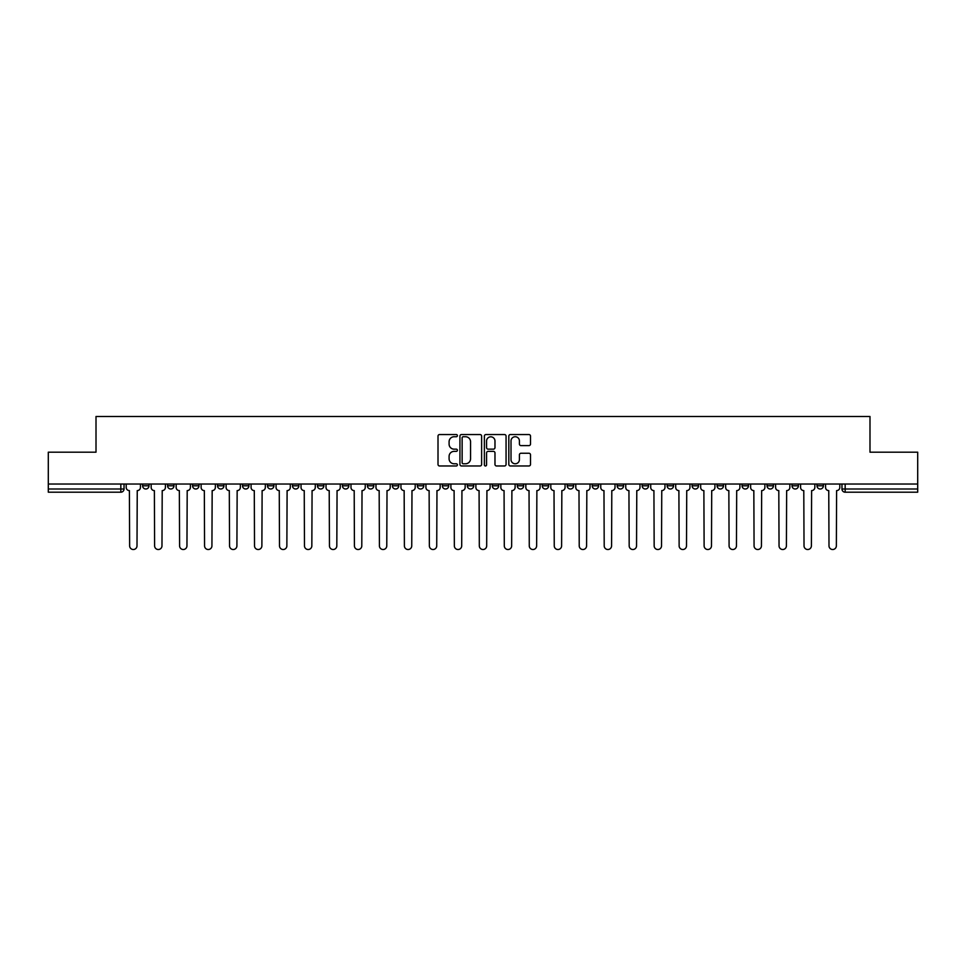 <?xml version="1.0" encoding="UTF-8"?>
<svg xmlns="http://www.w3.org/2000/svg" width="966" height="966" viewBox="0 0 966 966"><rect width="100%" height="100%" fill="white"/><g stroke="black" fill="none" stroke-linecap="round" stroke-linejoin="round"><path stroke-width="1.45" d="M457.389 435.642A1.099 1.099 0 0 0 456.278 434.543L439.59 434.543A1.57 1.57 0 0 0 438.009 436.113L438.009 464.405A1.57 1.57 0 0 0 439.59 465.974L456.278 465.974A1.099 1.099 0 0 0 457.389 464.875A1.099 1.099 0 0 0 456.278 463.777L454.117 463.777A5.023 5.023 0 0 1 449.093 458.741L449.093 456.387A5.023 5.023 0 0 1 454.117 451.364L456.278 451.364A1.099 1.099 0 0 0 457.389 450.253A1.099 1.099 0 0 0 456.278 449.154L454.117 449.154A5.023 5.023 0 0 1 449.093 444.131L449.093 441.776A5.023 5.023 0 0 1 454.117 436.741L456.278 436.741A1.099 1.099 0 0 0 457.389 435.642M816.995 484.038L816.995 485.801L823.394 485.801A3.2 3.2 0 0 1 820.194 489.001A3.2 3.2 0 0 1 816.995 485.801L816.995 484.038M792.011 484.038L792.011 485.801L798.423 485.801A3.2 3.2 0 0 1 795.211 489.001A3.2 3.2 0 0 1 792.011 485.801L792.011 484.038M642.148 484.038L642.148 485.801L648.548 485.801A3.2 3.2 0 0 1 645.348 489.001A3.2 3.2 0 0 1 642.148 485.801L642.148 484.038M617.177 484.038L617.177 485.801L623.577 485.801A3.2 3.2 0 0 1 620.377 489.001A3.2 3.2 0 0 1 617.177 485.801L617.177 484.038M592.194 484.038L592.194 485.801L598.594 485.801A3.2 3.2 0 0 1 595.394 489.001A3.2 3.2 0 0 1 592.194 485.801L592.194 484.038M542.24 484.038L542.24 485.801L548.64 485.801A3.2 3.2 0 0 1 545.44 489.001A3.2 3.2 0 0 1 542.24 485.801L542.24 484.038M492.286 485.801L492.286 484.038L492.286 485.801A3.2 3.2 0 0 0 495.486 489.001A3.2 3.2 0 0 1 492.286 485.801L498.685 485.801A3.2 3.2 0 0 1 495.486 489.001A3.2 3.2 0 0 0 498.685 485.801L498.685 484.038L498.685 485.801M467.315 485.801L467.315 484.038L467.315 485.801A3.2 3.2 0 0 0 470.514 489.001A3.2 3.2 0 0 1 467.315 485.801L473.714 485.801A3.2 3.2 0 0 1 470.514 489.001M442.331 485.801L442.331 484.038L442.331 485.801A3.2 3.2 0 0 0 445.531 489.001A3.2 3.2 0 0 1 442.331 485.801L448.731 485.801A3.2 3.2 0 0 1 445.531 489.001A3.2 3.2 0 0 0 448.731 485.801L448.731 484.038L448.731 485.801M417.36 484.038L417.36 485.801L423.76 485.801A3.2 3.2 0 0 1 420.56 489.001A3.2 3.2 0 0 1 417.36 485.801L417.36 484.038M392.377 484.038L392.377 485.801L398.777 485.801A3.2 3.2 0 0 1 395.577 489.001A3.2 3.2 0 0 1 392.377 485.801L392.377 484.038M367.406 484.038L367.406 485.801L373.806 485.801A3.2 3.2 0 0 1 370.606 489.001A3.2 3.2 0 0 1 367.406 485.801L367.406 484.038M342.423 485.801L342.423 484.038L342.423 485.801A3.2 3.2 0 0 0 345.623 489.001A3.2 3.2 0 0 1 342.423 485.801L348.823 485.801A3.2 3.2 0 0 1 345.623 489.001M292.469 485.801L292.469 484.038L292.469 485.801A3.2 3.2 0 0 0 295.668 489.001A3.2 3.2 0 0 1 292.469 485.801L298.868 485.801A3.2 3.2 0 0 1 295.668 489.001A3.2 3.2 0 0 0 298.868 485.801L298.868 484.038L298.868 485.801M267.485 485.801L267.485 484.038L267.485 485.801A3.2 3.2 0 0 0 270.697 489.001A3.2 3.2 0 0 1 267.485 485.801L273.897 485.801A3.2 3.2 0 0 1 270.697 489.001A3.2 3.2 0 0 0 273.897 485.801L273.897 484.038L273.897 485.801M242.514 485.801L242.514 484.038L242.514 485.801A3.2 3.2 0 0 0 245.714 489.001A3.2 3.2 0 0 1 242.514 485.801L248.914 485.801A3.2 3.2 0 0 1 245.714 489.001A3.2 3.2 0 0 0 248.914 485.801L248.914 484.038L248.914 485.801M217.531 485.801L217.531 484.038L217.531 485.801A3.2 3.2 0 0 0 220.743 489.001A3.2 3.2 0 0 1 217.531 485.801L223.943 485.801A3.2 3.2 0 0 1 220.743 489.001M192.56 485.801L192.56 484.038L192.56 485.801A3.2 3.2 0 0 0 195.76 489.001A3.2 3.2 0 0 1 192.56 485.801L198.96 485.801A3.2 3.2 0 0 1 195.76 489.001A3.2 3.2 0 0 0 198.96 485.801L198.96 484.038L198.96 485.801M167.577 485.801L167.577 484.038L167.577 485.801A3.2 3.2 0 0 0 170.789 489.001A3.2 3.2 0 0 1 167.577 485.801L173.989 485.801A3.2 3.2 0 0 1 170.789 489.001A3.2 3.2 0 0 0 173.989 485.801L173.989 484.038L173.989 485.801M528.933 445.616A1.57 1.57 0 0 0 530.503 444.046L530.503 436.113A1.57 1.57 0 0 0 528.933 434.543L510.386 434.543A1.57 1.57 0 0 0 508.816 436.113L508.816 464.405A1.57 1.57 0 0 0 510.386 465.974L528.933 465.974A1.57 1.57 0 0 0 530.503 464.405L530.503 454.817A1.57 1.57 0 0 0 528.933 453.247L520.988 453.247A1.57 1.57 0 0 0 519.418 454.817L519.418 459.575A4.202 4.202 0 0 1 515.216 463.777A4.202 4.202 0 0 1 511.014 459.575L511.014 440.943A4.202 4.202 0 0 1 515.216 436.741A4.202 4.202 0 0 1 519.418 440.943L519.418 444.046A1.57 1.57 0 0 0 520.988 445.616L528.933 445.616M48.3 484.038L48.3 452.185L96.008 452.185L96.008 416.479L869.992 416.479L869.992 452.185L917.7 452.185L917.7 484.038L48.3 484.038L48.3 489.001L124.034 489.001L124.034 484.038L124.034 489.001A3.2 3.2 0 0 1 120.835 492.201L48.3 492.201L48.3 489.001M481.623 436.113A1.57 1.57 0 0 0 480.054 434.543L461.507 434.543A1.57 1.57 0 0 0 459.937 436.113L459.937 464.405A1.57 1.57 0 0 0 461.507 465.974L480.054 465.974A1.57 1.57 0 0 0 481.623 464.405L481.623 436.113M485.946 434.543L504.494 434.543A1.57 1.57 0 0 1 506.063 436.113L506.063 464.405A1.57 1.57 0 0 1 504.494 465.974L496.56 465.974A1.57 1.57 0 0 1 494.978 464.405L494.978 452.933A1.57 1.57 0 0 0 493.409 451.364L488.144 451.364A1.57 1.57 0 0 0 486.574 452.933L486.574 464.875A1.099 1.099 0 0 1 485.475 465.974A1.099 1.099 0 0 1 484.377 464.875L484.377 436.113A1.57 1.57 0 0 1 485.946 434.543M841.966 484.038L841.966 489.001L917.7 489.001L917.7 492.201L845.165 492.201A3.2 3.2 0 0 1 841.966 489.001L841.966 484.038M917.7 484.038L917.7 489.001M823.394 484.038L823.394 485.801M798.423 484.038L798.423 485.801L798.423 484.038M773.44 484.038L773.44 485.801A3.2 3.2 0 0 1 770.24 489.001A3.2 3.2 0 0 1 767.04 485.801L773.44 485.801M767.04 484.038L767.04 485.801M748.469 484.038L748.469 485.801A3.2 3.2 0 0 1 745.257 489.001A3.2 3.2 0 0 1 742.057 485.801L748.469 485.801M742.057 484.038L742.057 485.801M723.486 484.038L723.486 485.801A3.2 3.2 0 0 1 720.286 489.001A3.2 3.2 0 0 1 717.086 485.801L723.486 485.801M717.086 484.038L717.086 485.801M698.515 484.038L698.515 485.801A3.2 3.2 0 0 1 695.303 489.001A3.2 3.2 0 0 1 692.103 485.801L698.515 485.801M692.103 484.038L692.103 485.801M673.531 484.038L673.531 485.801A3.2 3.2 0 0 1 670.332 489.001A3.2 3.2 0 0 1 667.132 485.801L673.531 485.801M667.132 484.038L667.132 485.801M648.548 484.038L648.548 485.801A3.2 3.2 0 0 1 645.348 489.001M623.577 484.038L623.577 485.801M598.594 485.801L598.594 484.038L598.594 485.801A3.2 3.2 0 0 1 595.394 489.001M573.623 484.038L573.623 485.801A3.2 3.2 0 0 1 570.423 489.001A3.2 3.2 0 0 1 567.223 485.801A3.2 3.2 0 0 0 570.423 489.001A3.2 3.2 0 0 0 573.623 485.801L567.223 485.801L567.223 484.038M548.64 485.801L548.64 484.038L548.64 485.801A3.2 3.2 0 0 1 545.44 489.001M523.669 484.038L523.669 485.801A3.2 3.2 0 0 1 520.469 489.001A3.2 3.2 0 0 1 517.269 485.801A3.2 3.2 0 0 0 520.469 489.001M517.269 484.038L517.269 485.801L523.669 485.801M473.714 484.038L473.714 485.801L473.714 484.038M423.76 485.801L423.76 484.038L423.76 485.801A3.2 3.2 0 0 1 420.56 489.001M398.777 485.801L398.777 484.038L398.777 485.801A3.2 3.2 0 0 1 395.577 489.001M373.806 485.801L373.806 484.038L373.806 485.801A3.2 3.2 0 0 1 370.606 489.001M348.823 484.038L348.823 485.801L348.823 484.038M323.851 485.801L323.851 484.038L323.851 485.801A3.2 3.2 0 0 1 320.652 489.001A3.2 3.2 0 0 1 317.452 485.801L323.851 485.801A3.2 3.2 0 0 1 320.652 489.001M317.452 484.038L317.452 485.801M223.943 484.038L223.943 485.801L223.943 484.038M149.006 484.038L149.006 485.801A3.2 3.2 0 0 1 145.806 489.001A3.2 3.2 0 0 1 142.606 485.801A3.2 3.2 0 0 0 145.806 489.001A3.2 3.2 0 0 0 149.006 485.801L149.006 484.038M142.606 484.038L142.606 485.801L149.006 485.801M120.835 484.038L120.835 492.201A3.2 3.2 0 0 0 124.034 489.001M463.233 436.741A1.099 1.099 0 0 0 462.134 437.84L462.134 462.678A1.099 1.099 0 0 0 463.233 463.777L465.515 463.777A5.023 5.023 0 0 0 470.551 458.741L470.551 441.776A5.023 5.023 0 0 0 465.515 436.741L463.233 436.741M494.978 441.027A4.202 4.202 0 0 0 490.776 436.825A4.202 4.202 0 0 0 486.574 441.027L486.574 447.584A1.57 1.57 0 0 0 488.144 449.154L493.409 449.154A1.57 1.57 0 0 0 494.978 447.584L494.978 441.027M126.196 487.407L126.196 484.038L126.196 487.407A3.2 3.2 0 0 0 129.396 490.607L129.637 545.838A3.683 3.683 0 0 0 133.32 549.521A3.683 3.683 0 0 0 137.003 545.838L137.244 490.607A3.2 3.2 0 0 0 140.444 487.407L140.444 484.038L140.444 487.407M129.396 490.607L129.637 545.838M137.003 545.838L137.244 490.607M151.167 487.407L151.167 484.038L151.167 487.407A3.2 3.2 0 0 0 154.379 490.607L154.608 545.838A3.683 3.683 0 0 0 158.291 549.521A3.683 3.683 0 0 0 161.974 545.838L162.216 490.607A3.2 3.2 0 0 0 165.415 487.407L165.415 484.038L165.415 487.407M176.15 487.407L176.15 484.038L176.15 487.407A3.2 3.2 0 0 0 179.35 490.607L179.591 545.838A3.683 3.683 0 0 0 183.274 549.521A3.683 3.683 0 0 0 186.957 545.838L187.199 490.607A3.2 3.2 0 0 0 190.399 487.407L190.399 484.038L190.399 487.407M154.379 490.607L154.608 545.838M161.974 545.838L162.216 490.607M179.35 490.607L179.591 545.838M186.957 545.838L187.199 490.607M201.121 487.407L201.121 484.038L201.121 487.407A3.2 3.2 0 0 0 204.333 490.607L204.563 545.838A3.683 3.683 0 0 0 208.245 549.521A3.683 3.683 0 0 0 211.928 545.838L212.17 490.607A3.2 3.2 0 0 0 215.37 487.407L215.37 484.038L215.37 487.407M226.104 487.407L226.104 484.038L226.104 487.407A3.2 3.2 0 0 0 229.304 490.607L229.546 545.838A3.683 3.683 0 0 0 233.229 549.521A3.683 3.683 0 0 0 236.911 545.838L237.153 490.607A3.2 3.2 0 0 0 240.353 487.407L240.353 484.038L240.353 487.407M251.075 487.407L251.075 484.038L251.075 487.407A3.2 3.2 0 0 0 254.287 490.607L254.517 545.838A3.683 3.683 0 0 0 258.2 549.521A3.683 3.683 0 0 0 261.883 545.838L262.124 490.607A3.2 3.2 0 0 0 265.324 487.407L265.324 484.038L265.324 487.407M204.333 490.607L204.563 545.838M211.928 545.838L212.17 490.607M229.304 490.607L229.546 545.838M236.911 545.838L237.153 490.607M254.287 490.607L254.517 545.838M261.883 545.838L262.124 490.607M276.059 487.407L276.059 484.038L276.059 487.407A3.2 3.2 0 0 0 279.259 490.607L279.5 545.838A3.683 3.683 0 0 0 283.183 549.521A3.683 3.683 0 0 0 286.866 545.838L287.107 490.607A3.2 3.2 0 0 0 290.307 487.407L290.307 484.038L290.307 487.407M279.259 490.607L279.5 545.838M286.866 545.838L287.107 490.607M301.03 487.407L301.03 484.038L301.03 487.407A3.2 3.2 0 0 0 304.242 490.607L304.471 545.838A3.683 3.683 0 0 0 308.154 549.521A3.683 3.683 0 0 0 311.837 545.838L312.078 490.607A3.2 3.2 0 0 0 315.278 487.407L315.278 484.038L315.278 487.407M304.242 490.607L304.471 545.838M311.837 545.838L312.078 490.607M326.013 487.407L326.013 484.038L326.013 487.407A3.2 3.2 0 0 0 329.213 490.607L329.454 545.838A3.683 3.683 0 0 0 333.137 549.521A3.683 3.683 0 0 0 336.82 545.838L337.062 490.607A3.2 3.2 0 0 0 340.261 487.407L340.261 484.038L340.261 487.407M329.213 490.607L329.454 545.838M336.82 545.838L337.062 490.607M350.984 487.407L350.984 484.038L350.984 487.407A3.2 3.2 0 0 0 354.196 490.607L354.425 545.838A3.683 3.683 0 0 0 358.108 549.521A3.683 3.683 0 0 0 361.791 545.838L362.033 490.607A3.2 3.2 0 0 0 365.245 487.407L365.245 484.038L365.245 487.407M354.196 490.607L354.425 545.838M361.791 545.838L362.033 490.607M375.967 487.407L375.967 484.038L375.967 487.407A3.2 3.2 0 0 0 379.167 490.607L379.409 545.838A3.683 3.683 0 0 0 383.091 549.521A3.683 3.683 0 0 0 386.774 545.838L387.016 490.607A3.2 3.2 0 0 0 390.216 487.407L390.216 484.038L390.216 487.407M379.167 490.607L379.409 545.838M386.774 545.838L387.016 490.607M400.938 487.407L400.938 484.038L400.938 487.407A3.2 3.2 0 0 0 404.15 490.607L404.392 545.838A3.683 3.683 0 0 0 408.063 549.521A3.683 3.683 0 0 0 411.745 545.838L411.987 490.607A3.2 3.2 0 0 0 415.199 487.407L415.199 484.038L415.199 487.407M404.15 490.607L404.392 545.838M411.745 545.838L411.987 490.607M425.921 487.407L425.921 484.038L425.921 487.407A3.2 3.2 0 0 0 429.121 490.607L429.363 545.838A3.683 3.683 0 0 0 433.046 549.521A3.683 3.683 0 0 0 436.729 545.838L436.97 490.607A3.2 3.2 0 0 0 440.17 487.407L440.17 484.038L440.17 487.407M429.121 490.607L429.363 545.838M436.729 545.838L436.97 490.607M450.893 487.407L450.893 484.038L450.893 487.407A3.2 3.2 0 0 0 454.105 490.607L454.346 545.838A3.683 3.683 0 0 0 458.017 549.521A3.683 3.683 0 0 0 461.7 545.838L461.941 490.607A3.2 3.2 0 0 0 465.153 487.407L465.153 484.038L465.153 487.407M454.105 490.607L454.346 545.838M461.7 545.838L461.941 490.607M475.876 487.407L475.876 484.038L475.876 487.407A3.2 3.2 0 0 0 479.076 490.607L479.317 545.838A3.683 3.683 0 0 0 483 549.521A3.683 3.683 0 0 0 486.683 545.838L486.924 490.607A3.2 3.2 0 0 0 490.124 487.407L490.124 484.038L490.124 487.407M479.076 490.607L479.317 545.838M486.683 545.838L486.924 490.607M500.847 487.407L500.847 484.038L500.847 487.407A3.2 3.2 0 0 0 504.059 490.607L504.3 545.838A3.683 3.683 0 0 0 507.983 549.521A3.683 3.683 0 0 0 511.654 545.838L511.895 490.607A3.2 3.2 0 0 0 515.107 487.407L515.107 484.038L515.107 487.407M504.059 490.607L504.3 545.838M511.654 545.838L511.895 490.607M525.83 487.407L525.83 484.038L525.83 487.407A3.2 3.2 0 0 0 529.03 490.607L529.271 545.838A3.683 3.683 0 0 0 532.954 549.521A3.683 3.683 0 0 0 536.637 545.838L536.879 490.607A3.2 3.2 0 0 0 540.079 487.407L540.079 484.038L540.079 487.407M529.03 490.607L529.271 545.838M536.637 545.838L536.879 490.607M550.801 487.407L550.801 484.038L550.801 487.407A3.2 3.2 0 0 0 554.013 490.607L554.255 545.838A3.683 3.683 0 0 0 557.937 549.521A3.683 3.683 0 0 0 561.608 545.838L561.85 490.607A3.2 3.2 0 0 0 565.062 487.407L565.062 484.038L565.062 487.407M554.013 490.607L554.255 545.838M561.608 545.838L561.85 490.607M575.784 487.407L575.784 484.038L575.784 487.407A3.2 3.2 0 0 0 578.984 490.607L579.226 545.838A3.683 3.683 0 0 0 582.909 549.521A3.683 3.683 0 0 0 586.591 545.838L586.833 490.607A3.2 3.2 0 0 0 590.033 487.407L590.033 484.038L590.033 487.407M578.984 490.607L579.226 545.838M586.591 545.838L586.833 490.607M600.755 487.407L600.755 484.038L600.755 487.407A3.2 3.2 0 0 0 603.967 490.607L604.209 545.838A3.683 3.683 0 0 0 607.892 549.521A3.683 3.683 0 0 0 611.575 545.838L611.804 490.607A3.2 3.2 0 0 0 615.016 487.407L615.016 484.038L615.016 487.407M603.967 490.607L604.209 545.838M611.575 545.838L611.804 490.607M625.739 487.407L625.739 484.038L625.739 487.407A3.2 3.2 0 0 0 628.938 490.607L629.18 545.838A3.683 3.683 0 0 0 632.863 549.521A3.683 3.683 0 0 0 636.546 545.838L636.787 490.607A3.2 3.2 0 0 0 639.987 487.407L639.987 484.038L639.987 487.407M628.938 490.607L629.18 545.838M636.546 545.838L636.787 490.607M650.722 487.407L650.722 484.038L650.722 487.407A3.2 3.2 0 0 0 653.922 490.607L654.163 545.838A3.683 3.683 0 0 0 657.846 549.521A3.683 3.683 0 0 0 661.529 545.838L661.758 490.607A3.2 3.2 0 0 0 664.97 487.407L664.97 484.038L664.97 487.407M653.922 490.607L654.163 545.838M661.529 545.838L661.758 490.607M675.693 487.407L675.693 484.038L675.693 487.407A3.2 3.2 0 0 0 678.893 490.607L679.134 545.838A3.683 3.683 0 0 0 682.817 549.521A3.683 3.683 0 0 0 686.5 545.838L686.741 490.607A3.2 3.2 0 0 0 689.941 487.407L689.941 484.038L689.941 487.407M678.893 490.607L679.134 545.838M686.5 545.838L686.741 490.607M700.676 487.407L700.676 484.038L700.676 487.407A3.2 3.2 0 0 0 703.876 490.607L704.117 545.838A3.683 3.683 0 0 0 707.8 549.521A3.683 3.683 0 0 0 711.483 545.838L711.713 490.607A3.2 3.2 0 0 0 714.925 487.407L714.925 484.038L714.925 487.407M703.876 490.607L704.117 545.838M711.483 545.838L711.713 490.607M725.647 487.407L725.647 484.038L725.647 487.407A3.2 3.2 0 0 0 728.847 490.607L729.088 545.838A3.683 3.683 0 0 0 732.771 549.521A3.683 3.683 0 0 0 736.454 545.838L736.696 490.607A3.2 3.2 0 0 0 739.896 487.407L739.896 484.038L739.896 487.407M728.847 490.607L729.088 545.838M736.454 545.838L736.696 490.607M750.63 487.407L750.63 484.038L750.63 487.407A3.2 3.2 0 0 0 753.83 490.607L754.072 545.838A3.683 3.683 0 0 0 757.755 549.521A3.683 3.683 0 0 0 761.437 545.838L761.667 490.607A3.2 3.2 0 0 0 764.879 487.407L764.879 484.038L764.879 487.407M753.83 490.607L754.072 545.838M761.437 545.838L761.667 490.607M775.601 487.407L775.601 484.038L775.601 487.407A3.2 3.2 0 0 0 778.801 490.607L779.043 545.838A3.683 3.683 0 0 0 782.726 549.521A3.683 3.683 0 0 0 786.409 545.838L786.65 490.607A3.2 3.2 0 0 0 789.85 487.407L789.85 484.038L789.85 487.407M778.801 490.607L779.043 545.838M786.409 545.838L786.65 490.607M800.585 487.407L800.585 484.038L800.585 487.407A3.2 3.2 0 0 0 803.784 490.607L804.026 545.838A3.683 3.683 0 0 0 807.709 549.521A3.683 3.683 0 0 0 811.392 545.838L811.621 490.607A3.2 3.2 0 0 0 814.833 487.407L814.833 484.038L814.833 487.407M803.784 490.607L804.026 545.838M811.392 545.838L811.621 490.607M825.556 487.407L825.556 484.038L825.556 487.407A3.2 3.2 0 0 0 828.756 490.607L828.997 545.838A3.683 3.683 0 0 0 832.68 549.521A3.683 3.683 0 0 0 836.363 545.838L836.604 490.607A3.2 3.2 0 0 0 839.804 487.407L839.804 484.038L839.804 487.407M828.756 490.607L828.997 545.838M836.363 545.838L836.604 490.607M845.165 484.038L845.165 492.201"/></g></svg>
